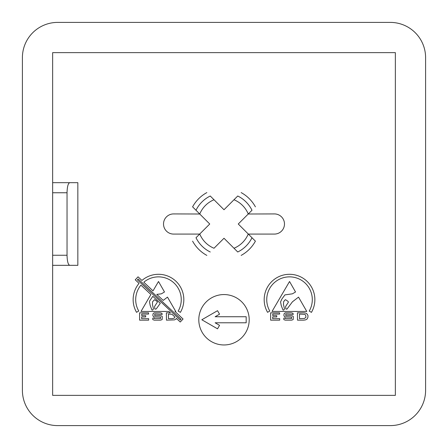 <?xml version="1.0" encoding="UTF-8"?>
<svg xmlns="http://www.w3.org/2000/svg" width="448" height="448" viewBox="0 0 448 448"><rect width="100%" height="100%" fill="white"/><g stroke="black" fill="none" stroke-linecap="round" stroke-linejoin="round"><path stroke-width="0.67" d="M139.042 283.388A25.34 25.34 0 0 0 136.534 312.318L138.751 311.035A22.781 22.781 0 0 1 140.913 285.141L150.898 294.498L141.008 311.416L168.98 311.45L170.442 312.822L166.37 312.822L166.46 320.158L174.569 319.883L176.019 319.071L176.389 318.394L180.247 322.011L183.058 319.015L174.994 311.455L175.745 311.455L167.49 297.119L163.212 300.406L156.794 294.392L161.364 293.826L164.494 291.984L158.502 281.501L153.026 290.858L143.808 282.218A22.781 22.781 0 0 1 178.181 311.08L180.398 312.362A25.34 25.34 0 0 0 141.926 280.454L138.051 276.825L135.24 279.821L139.042 283.388M248.338 234.08L255.405 241.153L248.338 234.08L274.4 234.08A10.08 10.08 0 0 0 284.48 224A10.08 10.08 0 0 0 274.4 213.92L248.248 214.01A26.225 26.225 0 0 0 233.99 199.752L224 209.742L214.01 199.752A26.225 26.225 0 0 0 199.752 214.01L209.742 224L199.662 234.08L173.6 234.08A10.08 10.08 0 0 1 163.52 224A10.08 10.08 0 0 1 173.6 213.92L199.752 214.01L192.595 206.847L199.662 213.92M198.8 319.76A25.2 25.2 0 0 0 224 344.96A25.2 25.2 0 0 0 249.2 319.76A25.2 25.2 0 0 0 224 294.56A25.2 25.2 0 0 0 198.8 319.76M264.18 299.645A25.34 25.34 0 0 0 267.574 312.318L269.791 311.035A22.781 22.781 0 0 1 289.52 276.864A22.781 22.781 0 0 1 309.221 311.08L311.438 312.362A25.34 25.34 0 0 0 289.52 274.299A25.34 25.34 0 0 0 264.18 299.645M304.114 312.822L297.41 312.822L297.5 320.158L303.66 320.158L305.609 319.883L307.059 319.071L307.871 317.576L308.011 315.672L307.238 314.177L305.967 313.18L304.114 312.822M279.608 312.822L270.642 312.822L270.642 320.158L279.698 320.158L279.698 318.662L272.681 318.662L272.681 316.943L276.713 316.943L276.758 315.672L272.77 315.672L272.77 314.087L279.608 314.087L279.608 312.822M298.53 297.119L292.454 301.79L286.91 309.159L285.869 308.974L285.606 306.482L288.383 302.193L288.114 301.42L285.544 299.69L284.816 300.138L283.584 301.812L283.483 304.573L284.514 308.879L283.825 310.01L283.013 310.1L281.26 305.564L280.549 301.98L281.876 299.04L284.928 294.885L292.404 293.826L295.534 291.984L289.542 281.501L272.048 311.416L306.785 311.455L298.53 297.119M285.135 312.822L284.049 313.818L283.914 315.762L284.861 316.943L291.57 317.122L291.57 318.573L285.41 318.573L285.41 318.119L283.825 318.119L283.825 319.614L285.314 320.158L291.57 320.158L293.154 319.614L293.334 316.669L292.97 316.126L291.385 315.672L285.768 315.672L285.768 314.087L293.244 314.451L292.97 313.27L291.295 312.822L285.135 312.822M148.568 312.822L139.602 312.822L139.602 320.158L148.658 320.158L148.658 318.662L141.641 318.662L141.641 316.943L145.673 316.943L145.718 315.672L141.73 315.672L141.73 314.087L148.568 314.087L148.568 312.822M154.095 312.822L153.009 313.818L152.874 315.762L153.821 316.943L160.53 317.122L160.53 318.573L154.37 318.573L154.37 318.119L152.785 318.119L152.785 319.614L154.274 320.158L160.53 320.158L162.114 319.614L162.294 316.669L161.93 316.126L160.345 315.672L154.728 315.672L154.728 314.087L162.204 314.451L161.93 313.27L160.255 312.822L154.095 312.822M237.742 196.006L233.99 199.752L237.742 196.006A31.186 31.186 0 0 1 251.994 210.258L238.258 224L248.248 233.99A26.225 26.225 0 0 1 233.99 248.248L237.742 251.994A31.186 31.186 0 0 0 251.994 237.742M210.258 251.994A31.186 31.186 0 0 1 196.006 237.742L199.752 233.99A26.225 26.225 0 0 0 214.01 248.248L224 238.258L233.99 248.248M196.006 210.258A31.186 31.186 0 0 1 210.258 196.006L214.01 199.752M52.64 265.328L52.64 395.36L395.36 395.36L395.36 52.64L52.64 52.64L52.64 182.672L77.84 182.672L77.84 265.328L52.64 265.328L52.64 255.248L67.038 255.248L67.038 192.752L52.64 192.752L52.64 255.248M425.6 390.32L425.6 57.68A35.28 35.28 0 0 0 390.32 22.4L57.68 22.4A35.28 35.28 0 0 0 22.4 57.68L22.4 390.32A35.28 35.28 0 0 0 57.68 425.6L390.32 425.6A35.28 35.28 0 0 0 425.6 390.32M192.595 206.847A35.784 35.784 0 0 1 206.847 192.595M206.847 255.405A35.784 35.784 0 0 1 192.595 241.153M255.405 241.153A35.784 35.784 0 0 1 241.153 255.405M241.153 192.595A35.784 35.784 0 0 1 255.405 206.847M52.64 192.752L52.64 182.672M69.737 182.672C68.107 183.31 67.206 186.67 67.038 192.752M67.038 255.248C67.206 261.33 68.107 264.69 69.737 265.328M171.993 314.272L168.454 314.087L168.454 318.662L172.256 318.662L174.384 318.03L174.927 317.027L171.993 314.272M156.598 308.437L160.306 303.318L152.835 296.318L149.789 300.759L149.509 301.98L150.22 305.564L151.973 310.1L152.785 310.01L153.474 308.879L152.443 304.573L152.544 301.812L154.504 299.69L157.074 301.42L157.343 302.193L154.566 306.482L154.829 308.974L155.87 309.159L156.598 308.437M181.07 319.183L138.191 278.986L137.379 279.849L180.264 320.046L181.07 319.183M299.494 314.087L299.494 318.662L304.478 318.483L305.967 317.212L305.609 315.039L304.746 314.362L299.494 314.087M246.176 322.784L246.176 316.736L215.124 316.736L219.554 314.182L217.538 310.688L201.824 319.76L217.538 328.832L219.554 325.338L215.124 322.784L246.176 322.784"/></g></svg>
